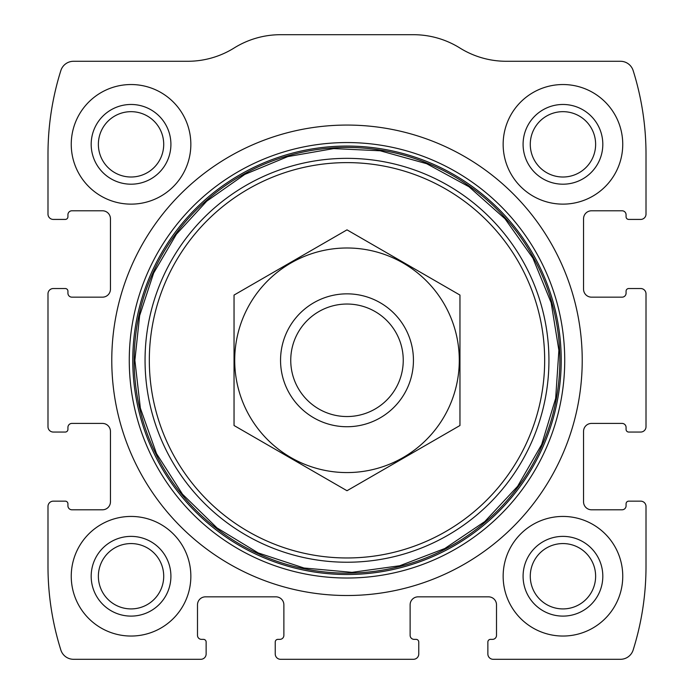 <?xml version="1.0" encoding="UTF-8"?>
<svg xmlns="http://www.w3.org/2000/svg" width="694" height="694" viewBox="0 0 694 694"><rect width="100%" height="100%" fill="white"/><g stroke="black" fill="none" stroke-linecap="round" stroke-linejoin="round"><path stroke-width="1.04" d="M47.99 506.473L47.99 566.278A279.075 279.075 0 0 0 60.846 650A13.29 13.29 0 0 0 73.521 659.3L200.818 659.3A5.318 5.318 0 0 0 206.135 653.982L206.135 642.028A2.655 2.655 0 0 0 203.472 639.365L201.486 639.365A3.99 3.99 0 0 1 197.495 635.383L197.495 604.812A7.972 7.972 0 0 1 205.467 596.84L275.9 596.84A7.972 7.972 0 0 1 283.872 604.812L283.872 635.383A3.99 3.99 0 0 1 279.89 639.365L277.895 639.365A2.655 2.655 0 0 0 275.24 642.028L275.24 653.982A5.318 5.318 0 0 0 280.55 659.3L413.451 659.3A5.318 5.318 0 0 0 418.76 653.982L418.76 642.028A2.655 2.655 0 0 0 416.105 639.365L414.11 639.365A3.99 3.99 0 0 1 410.128 635.383L410.128 604.812A7.972 7.972 0 0 1 418.1 596.84L488.533 596.84A7.972 7.972 0 0 1 496.505 604.812L496.505 635.383A3.99 3.99 0 0 1 492.514 639.365L490.528 639.365A2.655 2.655 0 0 0 487.865 642.028L487.865 653.982A5.318 5.318 0 0 0 493.182 659.3L620.479 659.3A13.29 13.29 0 0 0 633.154 650A279.075 279.075 0 0 0 646.01 566.278L646.01 506.473A5.318 5.318 0 0 0 640.692 501.155L628.738 501.155A2.655 2.655 0 0 0 626.075 503.818L626.075 505.805A3.99 3.99 0 0 1 622.093 509.795L591.522 509.795A7.972 7.972 0 0 1 583.55 501.823L583.55 431.39A7.972 7.972 0 0 1 591.522 423.418L622.093 423.418A3.99 3.99 0 0 1 626.075 427.4L626.075 429.395A2.655 2.655 0 0 0 628.738 432.05L640.692 432.05A5.318 5.318 0 0 0 646.01 426.732L646.01 293.84A5.318 5.318 0 0 0 640.692 288.531L628.738 288.531A2.655 2.655 0 0 0 626.075 291.185L626.075 293.18A3.99 3.99 0 0 1 622.093 297.162L591.522 297.162A7.972 7.972 0 0 1 583.55 289.19L583.55 218.757A7.972 7.972 0 0 1 591.522 210.785L622.093 210.785A3.99 3.99 0 0 1 626.075 214.767L626.075 216.762A2.655 2.655 0 0 0 628.738 219.425L640.692 219.425A5.318 5.318 0 0 0 646.01 214.108L646.01 154.302A279.075 279.075 0 0 0 633.154 70.58A13.29 13.29 0 0 0 620.479 61.28L506.282 61.28A87.713 87.713 0 0 1 459.862 47.99A87.713 87.713 0 0 0 413.451 34.7L280.55 34.7A87.713 87.713 0 0 0 234.138 47.99A87.713 87.713 0 0 1 187.718 61.28L73.521 61.28A13.29 13.29 0 0 0 60.846 70.58A279.075 279.075 0 0 0 47.99 154.302L47.99 214.108A5.318 5.318 0 0 0 53.308 219.425L65.262 219.425A2.655 2.655 0 0 0 67.925 216.762L67.925 214.767A3.99 3.99 0 0 1 71.907 210.785L102.478 210.785A7.972 7.972 0 0 1 110.45 218.757L110.45 289.19A7.972 7.972 0 0 1 102.478 297.162L71.907 297.162A3.99 3.99 0 0 1 67.925 293.18L67.925 291.185A2.655 2.655 0 0 0 65.262 288.531L53.308 288.531A5.318 5.318 0 0 0 47.99 293.84L47.99 426.732A5.318 5.318 0 0 0 53.308 432.05L65.262 432.05A2.655 2.655 0 0 0 67.925 429.395L67.925 427.4A3.99 3.99 0 0 1 71.907 423.418L102.478 423.418A7.972 7.972 0 0 1 110.45 431.39L110.45 501.823A7.972 7.972 0 0 1 102.478 509.795L71.907 509.795A3.99 3.99 0 0 1 67.925 505.805L67.925 503.818A2.655 2.655 0 0 0 65.262 501.155L53.308 501.155A5.318 5.318 0 0 0 47.99 506.473M582.223 360.29A235.223 235.223 0 0 0 347 125.067A235.223 235.223 0 0 0 111.777 360.29A235.223 235.223 0 0 0 347 595.513A235.223 235.223 0 0 0 582.223 360.29M71.248 576.246A59.805 59.805 0 0 1 160.947 524.447A59.805 59.805 0 0 1 160.947 628.035A59.805 59.805 0 0 1 71.248 576.246M71.248 144.335A59.805 59.805 0 0 1 160.947 92.545A59.805 59.805 0 0 1 160.947 196.124A59.805 59.805 0 0 1 71.248 144.335M503.15 576.246A59.805 59.805 0 0 1 592.85 524.447A59.805 59.805 0 0 1 592.85 628.035A59.805 59.805 0 0 1 503.15 576.246M503.15 144.335A59.805 59.805 0 0 1 592.85 92.545A59.805 59.805 0 0 1 592.85 196.124A59.805 59.805 0 0 1 503.15 144.335M523.085 144.335A39.87 39.87 0 0 1 582.882 109.808A39.87 39.87 0 0 1 582.882 178.861A39.87 39.87 0 0 1 523.085 144.335M530.277 144.335A32.67 32.67 0 0 1 579.29 116.045A32.67 32.67 0 0 1 579.29 172.633A32.67 32.67 0 0 1 530.277 144.335M523.085 576.246A39.87 39.87 0 0 1 582.882 541.719A39.87 39.87 0 0 1 582.882 610.772A39.87 39.87 0 0 1 523.085 576.246M530.277 576.246A32.67 32.67 0 0 1 579.29 547.948A32.67 32.67 0 0 1 579.29 604.535A32.67 32.67 0 0 1 530.277 576.246M91.183 144.335A39.87 39.87 0 0 1 150.98 109.808A39.87 39.87 0 0 1 150.98 178.861A39.87 39.87 0 0 1 91.183 144.335M98.375 144.335A32.67 32.67 0 0 1 147.38 116.045A32.67 32.67 0 0 1 147.38 172.633A32.67 32.67 0 0 1 98.375 144.335M91.183 576.246A39.87 39.87 0 0 1 150.98 541.719A39.87 39.87 0 0 1 150.98 610.772A39.87 39.87 0 0 1 91.183 576.246M98.375 576.246A32.67 32.67 0 0 1 147.38 547.948A32.67 32.67 0 0 1 147.38 604.535A32.67 32.67 0 0 1 98.375 576.246M290.743 360.29A56.257 56.257 0 0 1 375.124 311.571A56.257 56.257 0 0 1 375.124 409.009A56.257 56.257 0 0 1 290.743 360.29M280.55 360.29A66.451 66.451 0 0 1 380.225 302.749A66.451 66.451 0 0 1 380.225 417.831A66.451 66.451 0 0 1 280.55 360.29M347 247.992A112.298 112.298 0 0 1 444.247 416.435A112.298 112.298 0 0 1 249.753 416.435A112.298 112.298 0 0 1 347 247.992M459.957 425.509L459.957 295.071L347 229.853L234.043 295.071L234.043 425.509L347 490.727L459.957 425.509M129.266 360.29A217.734 217.734 0 0 1 455.863 171.73A217.734 217.734 0 0 1 455.863 548.85A217.734 217.734 0 0 1 129.266 360.29M132.771 360.29A214.229 214.229 0 0 1 454.11 174.767A214.229 214.229 0 0 1 454.11 545.814A214.229 214.229 0 0 1 132.771 360.29M134.159 360.29A212.841 212.841 0 0 1 453.425 175.964A212.841 212.841 0 0 1 453.425 544.616A212.841 212.841 0 0 1 134.159 360.29M145.055 360.29A201.945 201.945 0 0 1 447.968 185.402A201.945 201.945 0 0 1 447.968 535.178A201.945 201.945 0 0 1 145.055 360.29M149.323 360.29A197.677 197.677 0 0 1 445.834 189.098A197.677 197.677 0 0 1 445.834 531.483A197.677 197.677 0 0 1 149.323 360.29M134.879 360.29L140.362 408.185L156.506 453.607L182.505 494.215L216.988 527.9L258.194 552.927L303.981 568.004L351.997 572.35L399.753 565.749L444.785 548.529L484.759 521.584L517.62 486.312L541.676 444.533L555.668 398.399L558.887 350.297L551.157 302.714L532.879 258.099L505.006 218.766L468.971 186.738L426.637 163.689L380.182 150.78L333.684 148.585L287.819 156.592L244.809 174.402L206.725 201.173L176.371 234.268L153.669 273.002L139.633 315.64L134.879 360.29"/></g></svg>
